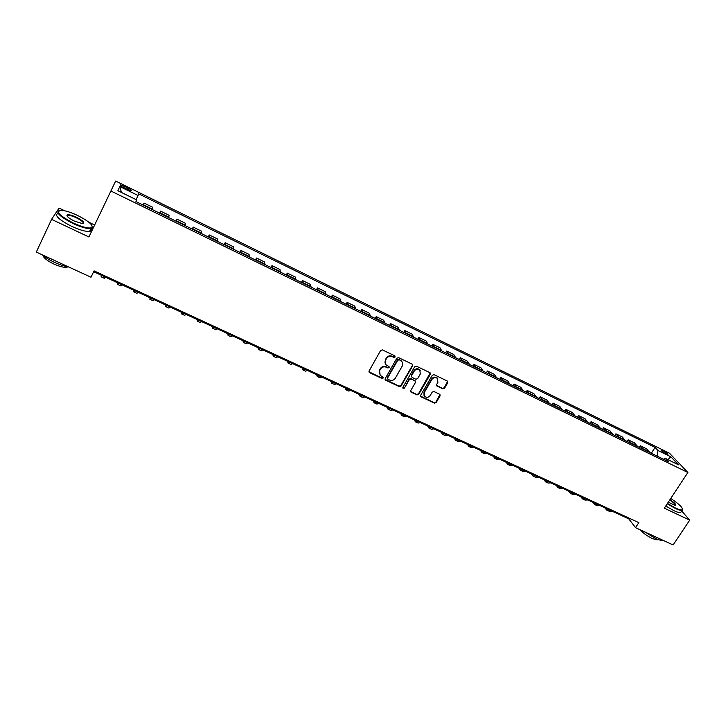 <?xml version="1.0" encoding="UTF-8"?>
<svg xmlns="http://www.w3.org/2000/svg" width="726" height="726" viewBox="0 0 726 726"><rect width="100%" height="100%" fill="white"/><g stroke="black" fill="none" stroke-linecap="round" stroke-linejoin="round"><path stroke-width="1.09" d="M395.135 357.001L394.772 355.813L382.439 349.905L380.624 350.486L369.08 370.977L369.607 372.656L381.921 378.446L383.174 378.037L383.047 377.03L380.179 375.406L379.571 370.768L380.533 369.071C382.003 366.975 383.918 366.358 386.286 367.202L387.884 367.955L389.136 367.547L389 366.521L386.187 364.933C384.889 363.554 384.671 361.984 385.542 360.223L386.504 358.517C387.983 356.412 389.907 355.794 392.276 356.647L393.873 357.41L395.135 357.001M385.234 363.49L385.334 359.76L386.305 358.063C387.775 355.958 389.699 355.341 392.067 356.194L393.655 356.956L395.026 356.003M368.926 371.766L381.722 377.974L383.092 377.075M379.235 373.917L379.371 370.296L380.333 368.599C381.803 366.512 383.718 365.895 386.087 366.739L387.675 367.492L389.045 366.566M663.101 450.764L661.35 450.184C661.223 450.873 662.82 452.144 666.15 453.995L667.893 454.576C668.011 453.877 666.414 452.607 663.101 450.764M442.76 388.837L444.53 388.265L447.806 382.666L447.606 381.195L434.084 374.661L432.315 375.242L420.69 395.271L420.871 396.705L434.411 403.13L436.163 402.558L440.101 395.842L439.911 394.39L433.976 391.523L432.206 392.104L430.255 395.452C428.63 397.494 426.788 397.83 424.737 396.45L424.247 392.612L431.897 379.435C433.495 377.402 435.319 377.048 437.37 378.373L437.914 382.303L436.635 384.499L436.825 385.96L442.76 388.837L442.497 388.356L444.258 387.784L447.661 381.25M664.317 508.191L689.7 520.152L673.12 544.954L635.522 527.666L638.816 522.647L94.053 270.871L90.986 277.232L36.3 252.076L51.573 219.37L88.926 236.975L110.897 191.002L687.876 472.499L664.317 508.191M412.667 365.831L412.168 364.153L398.619 357.655L396.813 358.245L385.243 378.582L385.76 380.252L399.291 386.613L401.07 386.041L412.667 365.831L412.568 364.461M416.452 366.213L429.856 372.638L430.337 374.298L418.72 394.345L416.951 394.917L410.925 392.022L410.744 390.588L415.435 382.457L414.945 380.796L411.134 378.99L409.355 379.571L404.473 388.065L403.003 388.319L402.876 387.312L414.664 366.793L416.452 366.213M123.937 187.925L131.079 190.766C131.896 190.412 130.734 189.395 127.585 187.735L120.443 184.894C119.618 185.239 120.779 186.255 123.937 187.925M110.897 191.002L115.652 181.046L669.499 453.242L687.876 472.499M121.442 192.454L119.763 186.528L117.902 190.72L136.552 199.841L135.953 201.592L668.319 461.582L665.343 458.396L663.464 459.213M119.763 186.528L138.049 195.494L136.143 199.641M651.304 453.269L655.079 447.434L138.621 193.833L138.049 195.494M655.079 447.434L657.928 450.474L670.897 456.835L678.492 464.822L665.343 458.396M64.723 210.785L59.069 208.099L51.573 219.37M689.7 520.152L681.696 511.004M88.926 236.975L94.643 225.015L88.962 222.31M94.643 225.015L115.652 181.046M93.645 271.715L628.816 518.89L635.522 527.666M629.251 518.219L628.816 518.89M143.067 205.068L144.047 203.053L143.358 205.213M152.052 209.46L152.669 207.264L144.047 203.053M159.602 213.145L160.591 211.139L160.047 213.362M168.659 217.564L169.122 215.313L160.591 211.139M175.973 221.14L176.963 219.152L176.572 221.43M185.094 225.595L185.42 223.281L176.963 219.152M192.19 229.062L193.189 227.084L192.925 229.416M201.374 233.545L201.556 231.177L193.189 227.084M208.253 236.903L209.242 234.943L209.133 237.329M217.491 241.413L217.537 238.99L209.242 234.943M224.162 244.671L225.151 242.72L225.178 245.17M233.463 249.209L233.364 246.74L225.151 242.72M239.916 252.367L240.914 250.425L241.068 252.929M249.272 256.931L249.045 254.399L240.914 250.425M255.516 259.981L256.514 258.057L256.804 260.616M264.936 264.582L264.573 261.995L256.514 258.057M270.97 267.531L271.978 265.616L272.395 268.23M280.445 272.159L279.955 269.518L271.978 265.616M286.28 275.009L287.287 273.112L287.832 275.771M295.809 279.655L295.192 276.978L287.287 273.112M301.453 282.414L302.461 280.526L303.132 283.24M311.027 287.088L310.292 284.356L302.461 280.526M316.472 289.756L317.489 287.877L318.278 290.636M326.101 294.457L325.248 291.67L317.489 287.877M331.365 297.025L332.372 295.155L333.288 297.959M341.038 301.744L340.058 298.921L332.372 295.155M346.111 304.221L347.128 302.37L348.153 305.229M355.831 308.977L354.742 306.1L347.128 302.37M360.722 311.363L361.739 309.521L362.882 312.416M370.487 316.128L369.289 313.215L361.739 309.521M375.197 318.433L376.222 316.609L377.475 319.549M385.016 323.224L383.7 320.266L376.222 316.609M389.544 325.439L390.57 323.624L391.94 326.609M399.4 330.248L397.975 327.245L390.57 323.624M403.765 332.381L404.79 330.575L406.261 333.606M413.666 337.218L412.132 334.169L404.79 330.575M417.849 339.26L418.875 337.463L420.463 340.539M427.795 344.115L426.153 341.029L418.875 337.463M431.816 346.075L432.841 344.296L434.529 347.409M441.798 350.957L440.047 347.827L432.841 344.296M445.646 352.836L446.681 351.066L448.468 354.215M455.674 357.727L453.823 354.56L446.681 351.066M459.358 359.533L460.393 357.773L462.29 360.958M469.423 364.443L467.471 361.239L460.393 357.773M472.953 366.167L473.987 364.416L475.975 367.646M483.053 371.104L481.002 367.855L473.987 364.416M486.42 372.747L487.455 371.013L489.551 374.271M496.557 377.692L494.415 374.416L487.455 371.013M499.778 379.271L500.813 377.538L503 380.841M509.942 384.235L507.71 380.914L500.813 377.538M513.01 385.733L514.044 384.018L516.331 387.348M523.21 390.715L520.887 387.357L514.044 384.018M526.132 392.14L527.167 390.434L529.544 393.81M536.369 397.14L533.946 393.746L527.167 390.434M539.137 398.492L540.171 396.795L542.64 400.198M549.4 403.502L546.896 400.08L540.171 396.795M552.032 404.79L553.067 403.102L555.626 406.542M562.332 409.818L559.728 406.36L553.067 403.102M564.819 411.034L565.853 409.355L568.494 412.831M575.137 416.071L572.46 412.586L565.853 409.355M577.488 417.223L578.531 415.553L581.254 419.056M587.842 422.278L585.074 418.757L578.531 415.553M590.057 423.358L591.091 421.697L593.904 425.236M600.438 428.431L597.589 424.873L591.091 421.697M602.507 429.438L603.551 427.795L606.446 431.362M612.925 434.529L609.985 430.935L603.551 427.795M614.868 435.473L615.902 433.83L618.879 437.433M625.304 440.573L622.291 436.952L615.902 433.83M627.11 441.453L628.153 439.829L631.212 443.459M637.573 446.563L634.488 442.924L628.153 439.829M639.261 447.388L640.305 445.764L643.436 449.421M649.752 452.507L646.576 448.831L640.305 445.764M657.239 456.164L657.928 450.474M670.897 456.835L667.875 459.64M67.464 216.203L67.11 214.932C68.652 214.37 71.783 215.141 76.484 217.274C83.454 220.985 85.387 223.091 82.265 223.59L74.333 221.058C68.779 218.227 66.365 216.194 67.11 214.932M385.098 379.399L399.073 386.132L400.852 385.551L412.432 365.369M398.982 359.851L397.721 360.259L387.557 378.11L387.693 379.117L389.59 380.061C391.94 380.896 393.846 380.27 395.316 378.201L402.258 366.031C403.148 364.252 402.921 362.673 401.596 361.285L398.755 359.397L397.503 359.806L397.721 360.259M387.448 378.6L387.357 377.629L397.503 359.806M402.304 362.174L400.652 360.659M398.755 359.397L400.425 360.196M410.598 391.432L416.706 394.427L418.475 393.855L430.219 372.901M415.345 381.105L410.907 378.518L409.119 379.099L404.473 388.065M402.758 387.811L404.246 387.575M420.327 373.981L419.773 370.024C417.695 368.672 415.844 369.017 414.237 371.068L411.542 375.759L412.041 377.42L415.844 379.235L417.631 378.654L420.327 373.981M420.309 370.65L419.528 369.561C417.45 368.209 415.608 368.554 414.001 370.605L414.237 371.068M411.406 376.64L411.306 375.288L414.001 370.605M436.498 385.415L442.497 388.356M437.86 378.927L437.116 377.901C435.055 376.576 433.231 376.93 431.643 378.963L431.897 379.435M423.993 395.361L424.002 392.122L431.643 378.963M420.545 396.124L434.148 402.631L435.909 402.059L439.974 394.454M101.604 275.39L101.105 276.806L101.885 275.517M101.132 276.815L104.399 278.321L105.197 277.042M117.911 282.922L117.503 284.374L118.365 283.131M117.548 284.392L120.77 285.881L121.65 284.646M134.065 290.382L133.756 291.87L134.691 290.672M133.802 291.888L136.987 293.358L137.94 292.17M150.073 297.769L149.846 299.293L150.863 298.141M149.91 299.321L153.041 300.764L154.084 299.62M165.918 305.092L165.782 306.644L166.88 305.537M165.864 306.681L168.949 308.105L170.066 307.007M77.528 215.431C71.012 212.382 65.676 210.676 61.547 210.304C55.221 211.248 59.124 215.477 73.235 223C82.691 227.247 88.899 228.781 91.857 227.61C93.282 225.078 88.508 221.013 77.528 215.431M92.302 226.185L92.084 228.2L90.95 228.59C87.138 228.908 81.149 227.202 72.99 223.481C60.303 216.902 55.657 212.6 59.06 210.567M83.045 223.572C83.817 222.392 81.548 220.45 76.248 217.746C72.482 216.021 69.687 215.214 67.872 215.35L67.337 215.531M68.416 266.85C64.423 266.251 59.813 264.763 54.604 262.404C49.413 259.99 45.339 257.476 42.38 254.871M67.917 266.778L66.964 267.232C64.124 267.685 59.777 266.623 53.933 264.046C47.136 260.743 43.524 257.893 43.115 255.507M90.859 228.772C91.685 230.224 91.267 231.104 89.607 231.403C85.786 231.739 79.796 230.051 71.638 226.34C58.688 219.615 54.132 215.277 57.98 213.344M667.457 503.445L675.489 508.028C679.318 509.797 681.623 510.342 682.413 509.67C682.776 507.601 678.892 503.862 670.76 498.435M682.567 509.117L682.086 510.414C680.924 510.668 678.71 510.024 675.434 508.49L667.212 503.808M669.953 499.66C675.017 503.091 676.832 505.051 675.407 505.55L668.301 502.165M675.389 505.55C675.77 504.624 673.873 502.782 669.717 500.023M662.511 540.08L662.303 540.171C661.087 540.516 658.845 539.944 655.569 538.465L644.688 531.886M657.783 539.391L657.302 539.863L652.438 538.638C647.22 536.06 643.073 533.093 639.996 529.726M681.242 511.694L680.634 512.601C679.472 512.855 677.249 512.22 673.973 510.696L665.76 506.013M181.627 312.343L181.573 313.931L182.743 312.861M181.663 313.977L184.713 315.383L185.901 314.322M197.182 319.531L197.209 321.146L198.461 320.121M197.318 321.201L200.322 322.58L201.583 321.564M212.591 326.646L212.709 328.297L214.034 327.308M212.827 328.352L215.794 329.722L217.128 328.742M227.864 333.697L228.064 335.376L229.452 334.432M228.191 335.439L231.113 336.791L232.52 335.857M242.992 340.685L243.274 342.4L244.735 341.492M243.41 342.463L246.295 343.797L247.775 342.899M257.984 347.609L258.338 349.351L259.872 348.489M258.492 349.424L261.342 350.731L262.885 349.878M272.831 354.469L273.275 356.239L274.873 355.413M273.439 356.321L276.243 357.609L277.858 356.793M287.55 361.276L288.068 363.064L289.738 362.274M288.249 363.154L291.008 364.425L292.687 363.644M302.143 368.009L302.733 369.833L304.457 369.08M302.923 369.924L305.646 371.177L307.388 370.432M316.6 374.689L317.262 376.54L319.05 375.823M317.462 376.631L320.148 377.874L321.954 377.157M330.92 381.304L331.655 383.183L333.515 382.502M331.873 383.274L334.523 384.499L336.392 383.827M345.122 387.865L345.93 389.762L347.845 389.118M346.157 389.871L348.77 391.069L350.694 390.434M359.198 394.363L360.069 396.287L362.047 395.679M360.305 396.396L362.882 397.585L364.879 396.986M373.146 400.806L374.09 402.758L376.122 402.177M374.335 402.866L376.876 404.046L378.927 403.475M386.976 407.186L387.983 409.165L390.08 408.629M388.238 409.282L390.751 410.444L392.857 409.909M400.679 413.521L401.759 415.517L403.91 415.009M402.022 415.644L404.491 416.788L406.66 416.279M414.265 419.8L415.408 421.824L417.613 421.343M415.68 421.951L418.122 423.076L420.336 422.605M427.732 426.017L428.939 428.068L431.199 427.614M429.22 428.195L431.634 429.302L433.903 428.866M441.09 432.188L442.352 434.257L444.666 433.839M442.651 434.393L445.02 435.482L447.352 435.074M454.322 438.295L455.656 440.392L458.024 440.001M455.955 440.528L458.297 441.608L460.674 441.236M467.453 444.357L468.842 446.472L471.256 446.118M469.15 446.617L471.464 447.679L473.887 447.334M480.458 450.374L481.91 452.507L484.378 452.18M482.236 452.652L484.514 453.705L486.992 453.387M493.362 456.327L494.869 458.487L497.392 458.188M495.205 458.641L497.446 459.676L499.978 459.386M506.158 462.235L507.719 464.413L510.287 464.15M508.064 464.567L510.278 465.593L512.855 465.33M518.845 468.098L520.46 470.294L523.074 470.058M520.814 470.457L522.992 471.464L525.624 471.228M531.423 473.906L533.093 476.12L535.761 475.911M533.456 476.283L535.606 477.281L538.284 477.073M543.892 479.668L545.625 481.901L548.33 481.719M545.988 482.073L548.121 483.053L550.834 482.872M556.27 485.385L558.049 487.636L560.799 487.482M558.421 487.808L560.517 488.77L563.285 488.625M568.54 491.048L570.364 493.317L573.168 493.19M570.754 493.498L572.823 494.451L575.627 494.324M580.7 496.666L582.588 498.953L585.428 498.853M582.978 499.134L585.02 500.078L587.869 499.978M592.77 502.247L594.703 504.543L597.589 504.47M595.102 504.733L597.117 505.659L600.012 505.586M604.74 507.773L606.727 510.097L609.649 510.042M607.127 510.278L609.114 511.195L612.045 511.149M152.206 209.015L143.521 204.777M168.786 217.119L160.183 212.918M185.203 225.142L176.69 220.976M201.465 233.082L193.034 228.962M217.564 240.95L209.215 236.867M233.509 248.737L225.241 244.698M249.308 256.45L241.114 252.448M264.945 264.092L256.832 260.126M280.436 271.66L272.404 267.74M295.791 279.156L287.823 275.272M310.991 286.589L303.105 282.732M326.047 293.939L318.233 290.128M340.966 301.226L333.225 297.451M355.749 308.45L348.081 304.702M370.387 315.601L362.791 311.89M384.898 322.689L377.366 319.013M399.273 329.713L391.813 326.065M413.511 336.673L406.124 333.062M427.632 343.561L420.309 339.986M441.617 350.395L434.357 346.856M455.474 357.174L448.287 353.653M469.214 363.88L462.09 360.395M482.826 370.532L475.766 367.084M496.321 377.121L489.324 373.699M509.697 383.655L502.755 380.27M522.956 390.134L516.077 386.767M536.097 396.55L529.272 393.22M549.119 402.912L542.358 399.609M562.033 409.219L555.336 405.952M574.838 415.472L568.195 412.232M587.525 421.679L580.936 418.457M600.103 427.823L593.578 424.628M612.581 433.912L606.11 430.754M624.95 439.956L618.534 436.825M637.21 445.945L630.849 442.842M649.371 451.89L643.064 448.804M123.865 187.889L124.636 186.283M126.814 189.341L127.585 187.735M392.067 356.194L392.276 356.647M386.305 358.063L386.504 358.517M385.334 359.76L385.542 360.223M387.675 367.492L387.884 367.955M386.087 366.739L386.286 367.202M380.333 368.599L380.533 369.071M379.371 370.296L379.571 370.768M381.722 377.974L381.921 378.446M369.416 372.184L369.607 372.656M393.655 356.956L393.873 357.41M400.852 385.551L401.07 386.041M399.073 386.132L399.291 386.613M385.551 379.771L385.76 380.252M387.357 377.629L387.557 378.11M430.082 373.826L430.337 374.298M418.475 393.855L418.72 394.345M416.706 394.427L416.951 394.917M411.007 391.75L411.234 392.231M414.709 380.324L414.945 380.796M410.907 378.518L411.134 378.99M409.119 379.099L409.355 379.571M411.306 375.288L411.542 375.759M436.852 385.669L437.106 386.15M424.002 392.122L424.247 392.612M439.838 395.352L440.101 395.842M435.909 402.059L436.163 402.558M434.148 402.631L434.411 403.13M420.935 396.414L421.18 396.913M447.534 382.185L447.806 382.666M444.258 387.784L444.53 388.265M120.198 185.402L120.443 184.894M369.08 371.948L369.262 372.42M385.225 379.553L385.433 380.025M401.369 360.831L401.596 361.285M410.698 391.532L410.925 392.022M415.009 380.524L415.245 380.996M402.785 387.829L403.003 388.319M419.528 369.561L419.773 370.024M436.571 385.479L436.825 385.96M437.116 377.901L437.37 378.373M420.626 396.214L420.871 396.705M89.607 231.403L90.95 228.59M67.872 215.35L67.355 216.439M67.237 266.66L66.964 267.232M91.857 227.61L92.084 228.2M680.634 512.601L682.086 510.414M657.647 539.345L657.302 539.863M682.413 509.67L682.531 510.169"/></g></svg>
